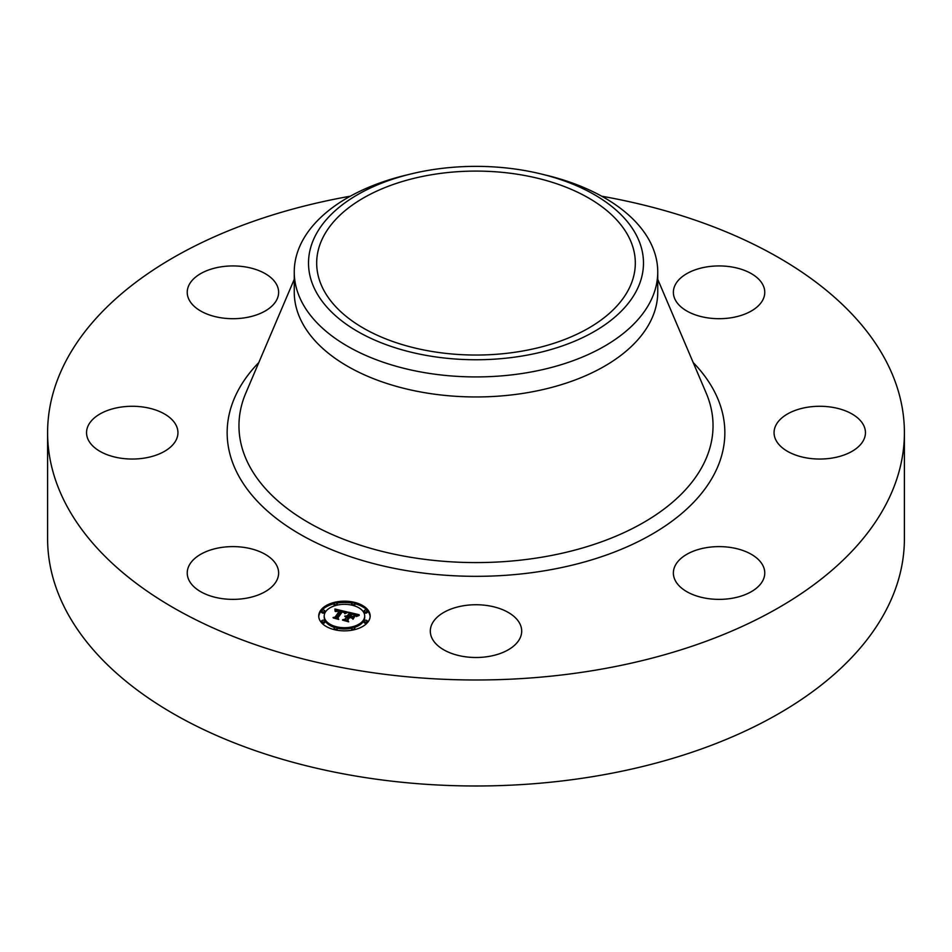 <?xml version="1.0" encoding="UTF-8"?>
<svg xmlns="http://www.w3.org/2000/svg" width="952" height="952" viewBox="0 0 952 952"><rect width="100%" height="100%" fill="white"/><g stroke="black" fill="none" stroke-linecap="round" stroke-linejoin="round"><path stroke-width="1.43" d="M276.77 565.571A45.696 26.382 180 0 1 278.627 572.997A45.696 26.382 180 0 1 239.428 599.106A45.696 26.382 180 0 1 189.079 580.423A45.696 26.382 180 0 1 187.235 572.997A45.696 26.382 180 0 1 226.433 546.876A45.696 26.382 180 0 1 276.77 565.571M601.7 196.207A428.4 247.33 180 0 1 904.4 432.66L904.4 538.653A428.4 247.33 180 0 1 596.606 775.987A428.4 247.33 180 0 1 47.6 538.653L47.6 432.66A428.4 247.33 180 0 1 350.3 196.207M904.4 432.66A428.4 247.33 180 0 1 596.606 669.982A428.4 247.33 180 0 1 47.6 432.66M541.045 173.954L546.579 175.299A181.749 104.934 180 0 1 657.749 271.998L657.749 292.026A181.749 104.934 180 0 1 527.17 392.712A181.749 104.934 180 0 1 294.251 292.026L294.251 271.998A181.749 104.934 180 0 1 301.605 242.451A181.749 104.934 180 0 1 405.421 175.299L410.955 173.954A167.492 96.699 180 0 1 541.045 173.954A167.492 96.699 180 0 1 636.709 290.289A167.492 96.699 180 0 1 428.84 355.846A167.492 96.699 180 0 1 315.29 235.834A167.492 96.699 180 0 1 410.955 173.954M657.749 271.998A181.749 104.934 180 0 1 650.394 301.534A181.749 104.934 180 0 1 527.17 372.684A181.749 104.934 180 0 1 294.251 271.998M431.149 174.811A159.317 91.975 180 0 1 635.317 263.061A159.317 91.975 180 0 1 520.851 351.324A159.317 91.975 180 0 1 316.683 263.061A159.317 91.975 180 0 1 431.149 174.811M779.652 420.01A45.696 26.382 180 0 1 831.06 407.099A45.696 26.382 180 0 1 865.451 432.66A45.696 26.382 180 0 1 859.858 445.31A45.696 26.382 180 0 1 808.45 458.221A45.696 26.382 180 0 1 774.059 432.66A45.696 26.382 180 0 1 779.652 420.01M245.794 317.635A45.696 26.382 180 0 1 187.235 292.323A45.696 26.382 180 0 1 220.067 267A45.696 26.382 180 0 1 278.627 292.323A45.696 26.382 180 0 1 245.794 317.635M706.206 547.686A45.696 26.382 180 0 1 764.765 572.997A45.696 26.382 180 0 1 731.933 598.308A45.696 26.382 180 0 1 673.373 572.997A45.696 26.382 180 0 1 706.206 547.686M497.908 607.971A45.696 26.382 180 0 1 521.696 631.128A45.696 26.382 180 0 1 454.092 654.274A45.696 26.382 180 0 1 430.304 631.128A45.696 26.382 180 0 1 497.908 607.971M675.23 299.749A45.696 26.382 180 0 1 673.373 292.323A45.696 26.382 180 0 1 712.572 266.203A45.696 26.382 180 0 1 762.921 284.898A45.696 26.382 180 0 1 764.765 292.323A45.696 26.382 180 0 1 725.567 318.432A45.696 26.382 180 0 1 675.23 299.749M172.348 445.31A45.696 26.382 180 0 1 120.94 458.221A45.696 26.382 180 0 1 86.549 432.66A45.696 26.382 180 0 1 92.142 420.01A45.696 26.382 180 0 1 143.55 407.099A45.696 26.382 180 0 1 177.941 432.66A45.696 26.382 180 0 1 172.348 445.31M368.198 621.692A25.704 14.839 180 0 1 339.436 630.569A25.704 14.839 180 0 1 318.742 616.015A25.704 14.839 180 0 1 320.705 610.339A25.704 14.839 180 0 1 349.467 601.462A25.704 14.839 180 0 1 370.149 616.015A25.704 14.839 180 0 1 368.198 621.692M363.164 620.49A20.254 11.698 180 0 1 340.495 627.487A20.254 11.698 180 0 1 324.204 616.015A20.254 11.698 180 0 1 325.739 611.541A20.254 11.698 180 0 1 348.396 604.556A20.254 11.698 180 0 1 364.699 616.015A20.254 11.698 180 0 1 363.164 620.49M347.266 611.981L344.588 613.374L344.243 612.017L341.863 611.232L337.079 617.693L337.841 618.633L333.093 617.503L335.044 617.146L339.328 611.184L335.485 611.541L339.65 610.744L336.687 610.28L335.092 611.22L334.925 609.006L347.266 611.981M347.563 612.529L344.791 613.719L347.563 612.529M344.219 612.624L342.232 611.886L337.9 617.908L338.745 619.431L333.319 617.943L338.281 619.133L337.555 617.884L342.03 611.636L344.231 612.422M359.13 614.718L356.131 616.111L355.298 614.576L351.478 613.469L349.467 616.277L351.871 613.957L355.75 615.599L352.014 614.183L350.36 616.491L354.311 616.253L352.502 618.764L351.478 617.348L349.098 616.777L346.933 619.8L347.706 620.894L342.613 619.681L344.862 619.3L346.707 616.729L344.945 616.563L347.028 616.289L344.719 616.146L347.385 615.777L349.205 613.255L348.349 612.148L359.13 614.718M359.225 615.408L356.31 616.527L359.225 615.408M353.061 619.228L354.715 616.491L353.061 619.228M349.634 617.503L347.789 620.061L348.682 621.811L342.53 620.145L348.218 621.501L347.48 620.073L349.491 617.277L351.764 618.003L349.634 617.503M354.68 604.103A1.559 0.904 180 0 1 352.942 604.639A1.559 0.904 180 0 1 351.681 603.758A1.559 0.904 180 0 1 351.8 603.413A1.559 0.904 180 0 1 353.549 602.878A1.559 0.904 180 0 1 354.798 603.758A1.559 0.904 180 0 1 354.68 604.103M367.115 621.442A1.559 0.904 180 0 1 365.378 621.977A1.559 0.904 180 0 1 364.116 621.097A1.559 0.904 180 0 1 364.235 620.752A1.559 0.904 180 0 1 365.985 620.216A1.559 0.904 180 0 1 367.234 621.097A1.559 0.904 180 0 1 367.115 621.442M367.115 611.279A1.559 0.904 180 0 1 365.378 611.827A1.559 0.904 180 0 1 364.116 610.946A1.559 0.904 180 0 1 364.235 610.601A1.559 0.904 180 0 1 365.985 610.053A1.559 0.904 180 0 1 367.234 610.946A1.559 0.904 180 0 1 367.115 611.279M337.091 628.617A1.559 0.904 180 0 1 335.354 629.153A1.559 0.904 180 0 1 334.092 628.272A1.559 0.904 180 0 1 334.212 627.927A1.559 0.904 180 0 1 335.961 627.392A1.559 0.904 180 0 1 337.21 628.272A1.559 0.904 180 0 1 337.091 628.617M354.68 628.617A1.559 0.904 180 0 1 352.942 629.153A1.559 0.904 180 0 1 351.681 628.272A1.559 0.904 180 0 1 351.8 627.927A1.559 0.904 180 0 1 353.549 627.392A1.559 0.904 180 0 1 354.798 628.272A1.559 0.904 180 0 1 354.68 628.617M321.776 610.601A1.559 0.904 180 0 1 323.525 610.053A1.559 0.904 180 0 1 324.775 610.946A1.559 0.904 180 0 1 324.656 611.279A1.559 0.904 180 0 1 322.918 611.827A1.559 0.904 180 0 1 321.657 610.946A1.559 0.904 180 0 1 321.776 610.601M334.212 603.413A1.559 0.904 180 0 1 335.961 602.878A1.559 0.904 180 0 1 337.21 603.758A1.559 0.904 180 0 1 337.091 604.103A1.559 0.904 180 0 1 335.354 604.639A1.559 0.904 180 0 1 334.092 603.758A1.559 0.904 180 0 1 334.212 603.413M321.776 620.752A1.559 0.904 180 0 1 323.525 620.216A1.559 0.904 180 0 1 324.775 621.097A1.559 0.904 180 0 1 324.656 621.442A1.559 0.904 180 0 1 322.918 621.977A1.559 0.904 180 0 1 321.657 621.097A1.559 0.904 180 0 1 321.776 620.752M347.028 617.003L349.205 614.528L349.205 613.255M346.707 617.812L347.028 616.289M345.076 620.276L346.707 616.729M352.038 618.11L353.192 617.812M349.205 613.623L351.05 614.064M355.905 615.23L357.155 615.527M347.385 615.777L347.385 617.051M347.063 615.73L347.063 617.003M346.825 616.563L346.825 617.836M344.862 619.3L344.862 620.216M346.933 619.8L346.933 620.716M351.919 616.872L351.919 617.955M350.36 616.491L350.36 617.086M349.467 616.277L349.467 616.872M335.033 610.303L335.949 610.518M339.65 611.374L341.447 611.803M344.541 612.517L345.576 612.767M339.328 612.279L339.65 610.744M335.33 618.038L339.328 612.457L339.328 611.005M335.044 617.146L335.044 617.967M337.079 617.693L337.079 618.455M347.789 620.061L347.789 620.68M370.126 616.658A25.704 14.839 0 0 0 354.798 603.711M352.133 603.128A25.704 14.839 0 0 0 336.758 603.128M334.104 603.711A25.704 14.839 0 0 0 320.705 611.612A25.704 14.839 0 0 0 318.765 616.658M324.204 616.015L324.204 617.289A20.254 11.698 0 0 0 334.735 627.547M337.21 628.213A20.254 11.698 0 0 0 351.693 628.213M354.168 627.547A20.254 11.698 0 0 0 363.164 621.763A20.254 11.698 0 0 0 364.699 617.289L364.699 616.015M354.168 605.758A1.559 0.904 0 0 0 354.68 605.377A1.559 0.904 0 0 0 354.798 605.032A1.559 0.904 0 0 0 354.68 604.687M364.235 622.025A1.559 0.904 0 0 0 364.116 622.37A1.559 0.904 0 0 0 365.378 623.251A1.559 0.904 0 0 0 367.115 622.715A1.559 0.904 0 0 0 367.234 622.37A1.559 0.904 0 0 0 367.115 622.025M364.235 611.874A1.559 0.904 0 0 0 364.116 612.207A1.559 0.904 0 0 0 365.378 613.1A1.559 0.904 0 0 0 367.115 612.553A1.559 0.904 0 0 0 367.234 612.207A1.559 0.904 0 0 0 367.115 611.874M336.758 630.176A1.559 0.904 0 0 0 337.091 629.891A1.559 0.904 0 0 0 337.21 629.546A1.559 0.904 0 0 0 337.091 629.201M351.8 629.201A1.559 0.904 0 0 0 351.681 629.546A1.559 0.904 0 0 0 352.133 630.176M321.776 611.874A1.559 0.904 0 0 0 321.657 612.207A1.559 0.904 0 0 0 322.918 613.1A1.559 0.904 0 0 0 324.656 612.553A1.559 0.904 0 0 0 324.775 612.207A1.559 0.904 0 0 0 324.656 611.874M334.212 604.687A1.559 0.904 0 0 0 334.092 605.032A1.559 0.904 0 0 0 334.735 605.758M321.776 622.025A1.559 0.904 0 0 0 321.657 622.37A1.559 0.904 0 0 0 322.918 623.251A1.559 0.904 0 0 0 324.656 622.715A1.559 0.904 0 0 0 324.775 622.37A1.559 0.904 0 0 0 324.656 622.025M657.749 279.317L706.182 393.057A237.048 136.85 180 0 1 542.735 557.051A237.048 136.85 180 0 1 312.137 524.623A237.048 136.85 180 0 1 245.818 393.057L294.251 279.317M693.175 362.522A248.853 143.669 180 0 1 546.055 570.522A248.853 143.669 180 0 1 281.423 522.22A248.853 143.669 180 0 1 258.825 362.522M351.681 605.032L351.681 603.758M354.798 605.032L354.798 603.758M364.116 622.37L364.116 621.097M367.234 622.37L367.234 621.097M364.116 612.207L364.116 610.946M367.234 612.207L367.234 610.946M334.092 629.546L334.092 628.272M337.21 629.546L337.21 628.272M351.681 629.546L351.681 628.272M354.798 629.546L354.798 628.272M324.775 612.207L324.775 610.946M321.657 612.207L321.657 610.946M337.21 605.032L337.21 603.758M334.092 605.032L334.092 603.758M324.775 622.37L324.775 621.097M321.657 622.37L321.657 621.097"/></g></svg>
